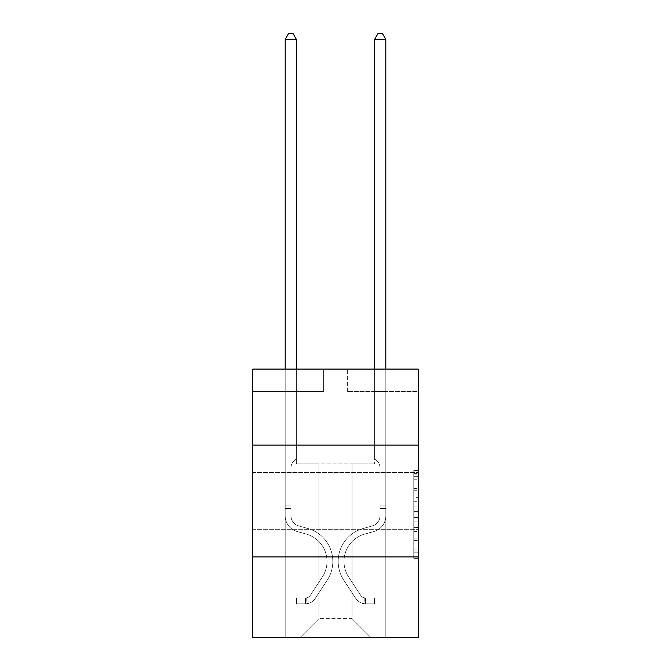 <?xml version="1.0" encoding="UTF-8"?>
<svg xmlns="http://www.w3.org/2000/svg" width="671" height="671" viewBox="0 0 671 671"><rect width="100%" height="100%" fill="white"/><g stroke="black" fill="none" stroke-linecap="round" stroke-linejoin="round"><path stroke-width="0.5" stroke-dasharray="3.35 2.52" d="M418.243 501.036L418.243 472.409L418.243 501.036M252.757 501.036L252.757 472.409L252.757 501.036M413.772 497.328L413.772 511.377L418.243 511.377L418.243 553.961L418.243 474.942L418.243 511.377L413.772 511.377L413.772 473.625L413.772 558.356L413.772 470.547L413.772 552.208L418.243 552.208L413.772 552.208L418.243 552.208L413.772 552.208L413.772 538.159L413.772 558.356L418.243 558.356L418.243 470.547L418.243 551.99L418.243 517.526L413.772 517.526L418.243 517.526L418.243 538.159L418.243 476.695L413.772 476.695L418.243 476.695L418.243 558.356L418.243 474.942L418.243 558.356L413.772 558.356L413.772 470.547L418.243 470.547L418.243 474.942L418.243 470.547L418.243 474.942L418.243 470.547L418.243 473.625L418.243 470.547L413.772 470.547L413.772 476.695L418.243 476.695L413.772 476.695L413.772 497.328L418.243 497.328M418.243 445.125L252.757 445.125L252.757 369.092L418.243 369.092L347.352 369.092L418.243 369.092L418.243 445.125L252.757 445.125L418.243 445.125L418.243 637.45L252.757 637.45L252.757 556.938L418.243 556.938L252.757 556.938L252.757 445.125M418.243 506.11L418.243 501.723L418.243 506.11L413.772 506.11L413.772 488.438L413.772 540.465L413.772 527.406L418.243 527.406L413.772 527.406L413.772 558.356L418.243 558.356L413.772 558.356L418.243 558.356L413.772 558.356L413.772 470.547L418.243 470.547L413.772 470.547L418.243 470.547L413.772 470.547L413.772 506.11L418.243 506.11M418.243 391.453L418.243 369.092L418.243 391.453L347.352 391.453L418.243 391.453M352.049 463.913L352.049 618.662L370.837 637.45L385.817 637.45L385.817 391.453L374.636 391.453L385.817 391.453L374.636 391.453L385.817 391.453L374.636 391.453L385.817 391.453L374.636 391.453L385.817 391.453L374.636 391.453L385.817 391.453L374.636 391.453L385.817 391.453L374.636 391.453L385.817 391.453L385.817 637.45L385.817 391.453L385.817 637.45L385.817 391.453L385.817 637.45L385.817 391.453L385.817 637.45L385.817 391.453L385.817 637.45L385.817 391.453L385.817 637.45L385.817 391.453L385.817 637.45L300.163 637.45L370.837 637.45L352.049 618.662L370.837 637.45L352.049 618.662L370.837 637.45L352.049 618.662L370.837 637.45L352.049 618.662L370.837 637.45L352.049 618.662L370.837 637.45L352.049 618.662L370.837 637.45L352.049 618.662L318.951 618.662L318.951 463.913L318.951 618.662L318.951 463.913L318.951 618.662L300.163 637.45L318.951 618.662L300.163 637.45L318.951 618.662L318.951 463.913L352.049 463.913L352.049 618.662L370.837 637.45L352.049 618.662L352.049 463.913L352.049 618.662L352.049 463.913L352.049 618.662L352.049 463.913L352.049 618.662L352.049 463.913L352.049 618.662L352.049 463.913L352.049 618.662L352.049 463.913L352.049 618.662L352.049 463.913L296.364 463.913L296.364 391.453L285.183 391.453L285.183 637.45L300.163 637.45L285.183 637.45L300.163 637.45L285.183 637.45L300.163 637.45L285.183 637.45L300.163 637.45L285.183 637.45L300.163 637.45L285.183 637.45L300.163 637.45L285.183 637.45L300.163 637.45L285.183 637.45L285.183 391.453L285.183 637.45L285.183 391.453L285.183 637.45L285.183 391.453L285.183 637.45L285.183 391.453L285.183 637.45L285.183 391.453L285.183 637.45L285.183 391.453L285.183 637.45L285.183 391.453L296.364 391.453L285.183 391.453L296.364 391.453L285.183 391.453L296.364 391.453L285.183 391.453L296.364 391.453L285.183 391.453L296.364 391.453L285.183 391.453L296.364 391.453L285.183 391.453L296.364 391.453L296.364 463.913L296.364 391.453L296.364 463.913L296.364 391.453L296.364 463.913L296.364 391.453L296.364 463.913L296.364 391.453L296.364 463.913L296.364 391.453L296.364 463.913L296.364 391.453L296.364 463.913L318.951 463.913L296.364 463.913L318.951 463.913L296.364 463.913L318.951 463.913L296.364 463.913L318.951 463.913L296.364 463.913L318.951 463.913L296.364 463.913L318.951 463.913L296.364 463.913L318.951 463.913L318.951 618.662L300.163 637.45L318.951 618.662L318.951 463.913L318.951 618.662L300.163 637.45L318.951 618.662L318.951 463.913L318.951 618.662L300.163 637.45L318.951 618.662L318.951 463.913L318.951 618.662L300.163 637.45L318.951 618.662L318.951 463.913L318.951 618.662L300.163 637.45L318.951 618.662L318.951 463.913L318.951 618.662L300.163 637.45L318.951 618.662L352.049 618.662L352.049 463.913L374.636 463.913L352.049 463.913M323.648 391.453L252.757 391.453L323.648 391.453L323.648 369.092L252.757 369.092L323.648 369.092L323.648 391.453M252.757 391.453L252.757 369.092L252.757 391.453M347.352 391.453L347.352 369.092L347.352 391.453M374.636 391.453L374.636 463.913L374.636 391.453M252.757 556.938L418.243 556.938M413.772 511.377L418.243 511.377L413.772 511.377M413.772 473.625L413.772 470.547L413.772 473.625L418.243 473.625L413.772 473.625M413.772 540.247L413.772 521.912L413.772 540.247L418.243 540.247L413.772 540.247M413.772 521.912L413.772 517.526L418.243 517.526L413.772 517.526L413.772 521.912L418.243 521.912L413.772 521.912M413.772 488.438L413.772 476.695L413.772 488.438L418.243 488.438L413.772 488.438M413.772 470.547L418.243 470.547L413.772 470.547L413.772 474.942L413.772 470.547L418.243 470.547M413.772 558.356L418.243 558.356L413.772 558.356L413.772 553.961L413.772 558.356M285.183 369.092L285.183 515.798A16.322 16.322 0 0 0 297.127 531.524A16.322 16.322 0 0 1 285.183 515.798A16.322 16.322 0 0 0 297.127 531.524A16.322 16.322 0 0 1 285.183 515.798A16.322 16.322 0 0 0 297.127 531.524A16.322 16.322 0 0 1 285.183 515.798A16.322 16.322 0 0 0 297.127 531.524A16.322 16.322 0 0 1 285.183 515.798A16.322 16.322 0 0 0 297.127 531.524A16.322 16.322 0 0 1 285.183 515.798A16.322 16.322 0 0 0 297.127 531.524A16.322 16.322 0 0 1 285.183 515.798A16.322 16.322 0 0 0 297.127 531.524A16.322 16.322 0 0 1 285.183 515.798A16.322 16.322 0 0 0 297.127 531.524L306.228 534.066A28.4 28.4 0 0 1 322.348 577.001A28.4 28.4 0 0 0 306.228 534.066A28.4 28.4 0 0 1 322.348 577.001A28.4 28.4 0 0 0 306.228 534.066L297.127 531.524L306.228 534.066A28.4 28.4 0 0 1 322.348 577.001A28.4 28.4 0 0 0 306.228 534.066L297.127 531.524L306.228 534.066A28.4 28.4 0 0 1 322.348 577.001A28.4 28.4 0 0 0 306.228 534.066A28.4 28.4 0 0 1 322.348 577.001A28.4 28.4 0 0 0 306.228 534.066L297.127 531.524L306.228 534.066A28.4 28.4 0 0 1 322.348 577.001A28.4 28.4 0 0 0 306.228 534.066L297.127 531.524L306.228 534.066A28.4 28.4 0 0 1 322.348 577.001A28.4 28.4 0 0 0 306.228 534.066A28.4 28.4 0 0 1 322.348 577.001L310.354 595.278L322.348 577.001A28.4 28.4 0 0 0 306.228 534.066A28.4 28.4 0 0 1 322.348 577.001L310.354 595.278L322.348 577.001A28.4 28.4 0 0 0 306.228 534.066L297.127 531.524L306.228 534.066A28.4 28.4 0 0 1 322.348 577.001L310.354 595.278L322.348 577.001A28.4 28.4 0 0 0 306.228 534.066A28.4 28.4 0 0 1 322.348 577.001L310.354 595.278L322.348 577.001A28.4 28.4 0 0 0 306.228 534.066A28.4 28.4 0 0 1 322.348 577.001L310.354 595.278A6.039 6.039 0 0 1 308.886 596.829C305.498 598.381 305.498 598.381 308.886 596.829C305.498 598.381 305.498 598.381 308.886 596.829A6.039 6.039 0 0 0 310.354 595.278L322.348 577.001L310.354 595.278A6.039 6.039 0 0 1 305.531 597.995A6.039 6.039 0 0 0 310.354 595.278A6.039 6.039 0 0 1 308.886 596.829C305.498 598.381 305.498 598.381 308.886 596.829C305.498 598.381 305.498 598.381 308.886 596.829A6.039 6.039 0 0 0 310.354 595.278L322.348 577.001L310.354 595.278A6.039 6.039 0 0 1 305.531 597.995A6.039 6.039 0 0 0 310.354 595.278A6.039 6.039 0 0 1 308.886 596.829C305.498 598.381 305.498 598.381 308.886 596.829C305.498 598.381 305.498 598.381 308.886 596.829A6.039 6.039 0 0 0 310.354 595.278L322.348 577.001A28.4 28.4 0 0 0 306.228 534.066A28.4 28.4 0 0 1 322.348 577.001L310.354 595.278A6.039 6.039 0 0 1 305.531 597.995A6.039 6.039 0 0 0 310.354 595.278A6.039 6.039 0 0 1 308.886 596.829C305.498 598.381 305.498 598.381 308.886 596.829C305.498 598.381 305.498 598.381 308.886 596.829A6.039 6.039 0 0 0 310.354 595.278L322.348 577.001L310.354 595.278A6.039 6.039 0 0 1 305.531 597.995A6.039 6.039 0 0 0 310.354 595.278A6.039 6.039 0 0 1 308.886 596.829C305.498 598.381 305.498 598.381 308.886 596.829C305.498 598.381 305.498 598.381 308.886 596.829A6.039 6.039 0 0 0 310.354 595.278L322.348 577.001L310.354 595.278A6.039 6.039 0 0 1 305.531 597.995A6.039 6.039 0 0 0 310.354 595.278A6.039 6.039 0 0 1 308.886 596.829C305.498 598.381 305.498 598.381 308.886 596.829C305.498 598.381 305.498 598.381 308.886 596.829A6.039 6.039 0 0 0 310.354 595.278L322.348 577.001A28.4 28.4 0 0 0 306.228 534.066A28.4 28.4 0 0 1 322.348 577.001L310.354 595.278A6.039 6.039 0 0 1 305.531 597.995A6.039 6.039 0 0 0 310.354 595.278A6.039 6.039 0 0 1 308.886 596.829A6.039 6.039 0 0 0 310.354 595.278L322.348 577.001L310.354 595.278A6.039 6.039 0 0 1 305.531 597.995L296.59 598.004L296.59 603.816L296.59 598.004L305.531 597.995L305.531 603.816L296.59 603.816L305.531 603.816L305.531 597.995L296.59 598.004L296.59 603.816L296.59 598.004L305.531 597.995L305.531 603.816L296.59 603.816L305.531 603.816L305.531 597.995L296.59 598.004L296.59 603.816L296.59 598.004L305.531 597.995L305.531 603.816L296.59 603.816L305.531 603.816L305.531 597.995L296.59 598.004L296.59 603.816L296.59 598.004L305.531 597.995L305.531 603.816L296.59 603.816L305.531 603.816L305.531 597.995L296.59 598.004L296.59 603.816L296.59 598.004L305.531 597.995L305.531 603.816L296.59 603.816L305.531 603.816L305.531 597.995L296.59 598.004L296.59 603.816L296.59 598.004L305.531 597.995L305.531 603.816L296.59 603.816L305.531 603.816L305.531 597.995L296.59 598.004L305.531 597.995L305.531 603.816L305.531 597.995A6.039 6.039 0 0 0 310.354 595.278L322.348 577.001A28.4 28.4 0 0 0 306.228 534.066L297.127 531.524A16.322 16.322 0 0 1 285.183 515.798L285.183 39.363L296.364 39.363L296.364 458.452L293.839 460.977A9.721 9.721 0 0 0 290.996 467.846A9.721 9.721 0 0 1 293.839 460.977L296.364 458.452L296.364 39.363L285.183 39.363L296.364 39.363L293.009 33.55L288.538 33.55L293.009 33.55L288.538 33.55L285.183 39.363L296.364 39.363L293.009 33.55L288.538 33.55L285.183 39.363L296.364 39.363L296.364 458.452L293.839 460.977A9.721 9.721 0 0 0 290.996 467.846A9.721 9.721 0 0 1 293.839 460.977L296.364 458.452L296.364 39.363L285.183 39.363L296.364 39.363L293.009 33.55L288.538 33.55L293.009 33.55L288.538 33.55L285.183 39.363L296.364 39.363L293.009 33.55L288.538 33.55L285.183 39.363L296.364 39.363L296.364 458.452L293.839 460.977A9.721 9.721 0 0 0 290.996 467.846A9.721 9.721 0 0 1 293.839 460.977L296.364 458.452L296.364 39.363L285.183 39.363L285.183 515.798A16.322 16.322 0 0 0 297.127 531.524A16.322 16.322 0 0 1 285.183 515.798L285.183 39.363L285.183 515.798A16.322 16.322 0 0 0 297.127 531.524A16.322 16.322 0 0 1 285.183 515.798L285.183 39.363L285.183 515.798A16.322 16.322 0 0 0 297.127 531.524A16.322 16.322 0 0 1 285.183 515.798L285.183 39.363L288.538 33.55L293.009 33.55L288.538 33.55L285.183 39.363L296.364 39.363L293.009 33.55L296.364 39.363L296.364 458.452L293.839 460.977A9.721 9.721 0 0 0 290.996 467.846A9.721 9.721 0 0 1 293.839 460.977L296.364 458.452L296.364 39.363L293.009 33.55L288.538 33.55L285.183 39.363L285.183 515.798A16.322 16.322 0 0 0 297.127 531.524L306.228 534.066L297.127 531.524A16.322 16.322 0 0 1 285.183 515.798L285.183 39.363L288.538 33.55L293.009 33.55L296.364 39.363L296.364 458.452L293.839 460.977A9.721 9.721 0 0 0 290.996 467.846A9.721 9.721 0 0 1 293.839 460.977L296.364 458.452L296.364 39.363L285.183 39.363L285.183 515.798A16.322 16.322 0 0 0 297.127 531.524A16.322 16.322 0 0 1 285.183 515.798L285.183 39.363L288.538 33.55L285.183 39.363L296.364 39.363L293.009 33.55L296.364 39.363L296.364 458.452L293.839 460.977A9.721 9.721 0 0 0 290.996 467.846A9.721 9.721 0 0 1 293.839 460.977L296.364 458.452L296.364 39.363L293.009 33.55L288.538 33.55L285.183 39.363L285.183 515.798A16.322 16.322 0 0 0 297.127 531.524A16.322 16.322 0 0 1 285.183 515.798L285.183 39.363L288.538 33.55L285.183 39.363M290.996 505.867L290.996 515.798A10.51 10.51 0 0 0 298.687 525.921A10.51 10.51 0 0 1 290.996 515.798A10.51 10.51 0 0 0 298.687 525.921A10.51 10.51 0 0 1 290.996 515.798A10.51 10.51 0 0 0 298.687 525.921A10.51 10.51 0 0 1 290.996 515.798A10.51 10.51 0 0 0 298.687 525.921A10.51 10.51 0 0 1 290.996 515.798A10.51 10.51 0 0 0 298.687 525.921A10.51 10.51 0 0 1 290.996 515.798A10.51 10.51 0 0 0 298.687 525.921L307.788 528.463L298.687 525.921A10.51 10.51 0 0 1 290.996 515.798A10.51 10.51 0 0 0 298.687 525.921L307.788 528.463L298.687 525.921A10.51 10.51 0 0 1 290.996 515.798A10.51 10.51 0 0 0 298.687 525.921L307.788 528.463A34.213 34.213 0 0 1 327.213 580.189A34.213 34.213 0 0 0 307.788 528.463L298.687 525.921L307.788 528.463A34.213 34.213 0 0 1 327.213 580.189A34.213 34.213 0 0 0 307.788 528.463A34.213 34.213 0 0 1 327.213 580.189A34.213 34.213 0 0 0 307.788 528.463L298.687 525.921L307.788 528.463A34.213 34.213 0 0 1 327.213 580.189A34.213 34.213 0 0 0 307.788 528.463L298.687 525.921L307.788 528.463A34.213 34.213 0 0 1 327.213 580.189A34.213 34.213 0 0 0 307.788 528.463A34.213 34.213 0 0 1 327.213 580.189A34.213 34.213 0 0 0 307.788 528.463L298.687 525.921L307.788 528.463A34.213 34.213 0 0 1 327.213 580.189A34.213 34.213 0 0 0 307.788 528.463A34.213 34.213 0 0 1 327.213 580.189L315.219 598.465L327.213 580.189A34.213 34.213 0 0 0 307.788 528.463L298.687 525.921L307.788 528.463A34.213 34.213 0 0 1 327.213 580.189L315.219 598.465L327.213 580.189A34.213 34.213 0 0 0 307.788 528.463A34.213 34.213 0 0 1 327.213 580.189L315.219 598.465L327.213 580.189A34.213 34.213 0 0 0 307.788 528.463A34.213 34.213 0 0 1 327.213 580.189L315.219 598.465L327.213 580.189A34.213 34.213 0 0 0 307.788 528.463A34.213 34.213 0 0 1 327.213 580.189L315.219 598.465A11.852 11.852 0 0 1 308.886 603.263C305.439 603.992 305.439 603.992 308.886 603.263C305.439 603.992 305.439 603.992 308.886 603.263A11.852 11.852 0 0 0 315.219 598.465L327.213 580.189L315.219 598.465A11.852 11.852 0 0 1 305.531 603.816A11.852 11.852 0 0 0 315.219 598.465A11.852 11.852 0 0 1 308.886 603.263C305.439 603.992 305.439 603.992 308.886 603.263C305.439 603.992 305.439 603.992 308.886 603.263A11.852 11.852 0 0 0 315.219 598.465L327.213 580.189L315.219 598.465A11.852 11.852 0 0 1 305.531 603.816A11.852 11.852 0 0 0 315.219 598.465A11.852 11.852 0 0 1 308.886 603.263C305.439 603.992 305.439 603.992 308.886 603.263C305.439 603.992 305.439 603.992 308.886 603.263A11.852 11.852 0 0 0 315.219 598.465L327.213 580.189A34.213 34.213 0 0 0 307.788 528.463A34.213 34.213 0 0 1 327.213 580.189L315.219 598.465A11.852 11.852 0 0 1 305.531 603.816A11.852 11.852 0 0 0 315.219 598.465A11.852 11.852 0 0 1 308.886 603.263C305.439 603.992 305.439 603.992 308.886 603.263C305.439 603.992 305.439 603.992 308.886 603.263A11.852 11.852 0 0 0 315.219 598.465L327.213 580.189L315.219 598.465A11.852 11.852 0 0 1 305.531 603.816A11.852 11.852 0 0 0 315.219 598.465A11.852 11.852 0 0 1 308.886 603.263C305.439 603.992 305.439 603.992 308.886 603.263C305.439 603.992 305.439 603.992 308.886 603.263A11.852 11.852 0 0 0 315.219 598.465L327.213 580.189L315.219 598.465A11.852 11.852 0 0 1 305.531 603.816A11.852 11.852 0 0 0 315.219 598.465A11.852 11.852 0 0 1 308.886 603.263C305.439 603.992 305.439 603.992 308.886 603.263C305.439 603.992 305.439 603.992 308.886 603.263A11.852 11.852 0 0 0 315.219 598.465L327.213 580.189A34.213 34.213 0 0 0 307.788 528.463A34.213 34.213 0 0 1 327.213 580.189L315.219 598.465A11.852 11.852 0 0 1 305.531 603.816A11.852 11.852 0 0 0 315.219 598.465A11.852 11.852 0 0 1 308.886 603.263C305.439 603.992 305.439 603.992 308.886 603.263C305.439 603.992 305.439 603.992 308.886 603.263A11.852 11.852 0 0 0 315.219 598.465L327.213 580.189L315.219 598.465A11.852 11.852 0 0 1 305.531 603.816L296.59 603.816L305.531 603.816A11.852 11.852 0 0 0 315.219 598.465L327.213 580.189A34.213 34.213 0 0 0 307.788 528.463L298.687 525.921A10.51 10.51 0 0 1 290.996 515.798L290.996 505.867L285.183 505.867L290.996 505.867L290.996 515.798L290.996 467.846A9.721 9.721 0 0 1 293.839 460.977A9.721 9.721 0 0 0 290.996 467.846L290.996 515.798L290.996 505.867L285.183 505.867L290.996 505.867L290.996 515.798A10.51 10.51 0 0 0 298.687 525.921A10.51 10.51 0 0 1 290.996 515.798L290.996 467.846L290.996 515.798A10.51 10.51 0 0 0 298.687 525.921A10.51 10.51 0 0 1 290.996 515.798L290.996 467.846L290.996 515.798L290.996 505.867L285.183 505.867L290.996 505.867L290.996 515.798A10.51 10.51 0 0 0 298.687 525.921A10.51 10.51 0 0 1 290.996 515.798L290.996 467.846L290.996 515.798A10.51 10.51 0 0 0 298.687 525.921L307.788 528.463L298.687 525.921A10.51 10.51 0 0 1 290.996 515.798L290.996 467.846L290.996 515.798L290.996 505.867L285.183 505.867M374.636 369.092L374.636 39.363L385.817 39.363L382.462 33.55L385.817 39.363L385.817 515.798A16.322 16.322 0 0 1 373.873 531.524A16.322 16.322 0 0 0 385.817 515.798A16.322 16.322 0 0 1 373.873 531.524A16.322 16.322 0 0 0 385.817 515.798A16.322 16.322 0 0 1 373.873 531.524A16.322 16.322 0 0 0 385.817 515.798A16.322 16.322 0 0 1 373.873 531.524A16.322 16.322 0 0 0 385.817 515.798A16.322 16.322 0 0 1 373.873 531.524A16.322 16.322 0 0 0 385.817 515.798A16.322 16.322 0 0 1 373.873 531.524A16.322 16.322 0 0 0 385.817 515.798A16.322 16.322 0 0 1 373.873 531.524A16.322 16.322 0 0 0 385.817 515.798A16.322 16.322 0 0 1 373.873 531.524L364.772 534.066A28.4 28.4 0 0 0 348.652 577.001A28.4 28.4 0 0 1 364.772 534.066A28.4 28.4 0 0 0 348.652 577.001A28.4 28.4 0 0 1 364.772 534.066L373.873 531.524L364.772 534.066A28.4 28.4 0 0 0 348.652 577.001A28.4 28.4 0 0 1 364.772 534.066L373.873 531.524L364.772 534.066A28.4 28.4 0 0 0 348.652 577.001A28.4 28.4 0 0 1 364.772 534.066A28.4 28.4 0 0 0 348.652 577.001A28.4 28.4 0 0 1 364.772 534.066L373.873 531.524L364.772 534.066A28.4 28.4 0 0 0 348.652 577.001A28.4 28.4 0 0 1 364.772 534.066L373.873 531.524L364.772 534.066A28.4 28.4 0 0 0 348.652 577.001A28.4 28.4 0 0 1 364.772 534.066A28.4 28.4 0 0 0 348.652 577.001L360.646 595.278L348.652 577.001A28.4 28.4 0 0 1 364.772 534.066A28.4 28.4 0 0 0 348.652 577.001L360.646 595.278L348.652 577.001A28.4 28.4 0 0 1 364.772 534.066L373.873 531.524L364.772 534.066A28.4 28.4 0 0 0 348.652 577.001L360.646 595.278L348.652 577.001A28.4 28.4 0 0 1 364.772 534.066A28.4 28.4 0 0 0 348.652 577.001L360.646 595.278L348.652 577.001A28.4 28.4 0 0 1 364.772 534.066A28.4 28.4 0 0 0 348.652 577.001L360.646 595.278A6.039 6.039 0 0 0 362.114 596.829C365.502 598.381 365.502 598.381 362.114 596.829C365.502 598.381 365.502 598.381 362.114 596.829A6.039 6.039 0 0 1 360.646 595.278L348.652 577.001L360.646 595.278A6.039 6.039 0 0 0 365.469 597.995A6.039 6.039 0 0 1 360.646 595.278A6.039 6.039 0 0 0 362.114 596.829C365.502 598.381 365.502 598.381 362.114 596.829C365.502 598.381 365.502 598.381 362.114 596.829A6.039 6.039 0 0 1 360.646 595.278L348.652 577.001L360.646 595.278A6.039 6.039 0 0 0 365.469 597.995A6.039 6.039 0 0 1 360.646 595.278A6.039 6.039 0 0 0 362.114 596.829C365.502 598.381 365.502 598.381 362.114 596.829C365.502 598.381 365.502 598.381 362.114 596.829A6.039 6.039 0 0 1 360.646 595.278L348.652 577.001A28.4 28.4 0 0 1 364.772 534.066A28.4 28.4 0 0 0 348.652 577.001L360.646 595.278A6.039 6.039 0 0 0 365.469 597.995A6.039 6.039 0 0 1 360.646 595.278A6.039 6.039 0 0 0 362.114 596.829C365.502 598.381 365.502 598.381 362.114 596.829C365.502 598.381 365.502 598.381 362.114 596.829A6.039 6.039 0 0 1 360.646 595.278L348.652 577.001L360.646 595.278A6.039 6.039 0 0 0 365.469 597.995A6.039 6.039 0 0 1 360.646 595.278A6.039 6.039 0 0 0 362.114 596.829C365.502 598.381 365.502 598.381 362.114 596.829C365.502 598.381 365.502 598.381 362.114 596.829A6.039 6.039 0 0 1 360.646 595.278L348.652 577.001L360.646 595.278A6.039 6.039 0 0 0 365.469 597.995A6.039 6.039 0 0 1 360.646 595.278A6.039 6.039 0 0 0 362.114 596.829C365.502 598.381 365.502 598.381 362.114 596.829C365.502 598.381 365.502 598.381 362.114 596.829A6.039 6.039 0 0 1 360.646 595.278L348.652 577.001A28.4 28.4 0 0 1 364.772 534.066A28.4 28.4 0 0 0 348.652 577.001L360.646 595.278A6.039 6.039 0 0 0 365.469 597.995A6.039 6.039 0 0 1 360.646 595.278A6.039 6.039 0 0 0 362.114 596.829A6.039 6.039 0 0 1 360.646 595.278L348.652 577.001L360.646 595.278A6.039 6.039 0 0 0 365.469 597.995L374.41 598.004L374.41 603.816L374.41 598.004L365.469 597.995L365.469 603.816L374.41 603.816L365.469 603.816L365.469 597.995L374.41 598.004L374.41 603.816L374.41 598.004L365.469 597.995L365.469 603.816L374.41 603.816L365.469 603.816L365.469 597.995L374.41 598.004L374.41 603.816L374.41 598.004L365.469 597.995L365.469 603.816L374.41 603.816L365.469 603.816L365.469 597.995L374.41 598.004L374.41 603.816L374.41 598.004L365.469 597.995L365.469 603.816L374.41 603.816L365.469 603.816L365.469 597.995L374.41 598.004L374.41 603.816L374.41 598.004L365.469 597.995L365.469 603.816L374.41 603.816L365.469 603.816L365.469 597.995L374.41 598.004L374.41 603.816L374.41 598.004L365.469 597.995L365.469 603.816L374.41 603.816L365.469 603.816L365.469 597.995L374.41 598.004L365.469 597.995L365.469 603.816L365.469 597.995A6.039 6.039 0 0 1 360.646 595.278L348.652 577.001A28.4 28.4 0 0 1 364.772 534.066L373.873 531.524A16.322 16.322 0 0 0 385.817 515.798L385.817 39.363L374.636 39.363L374.636 458.452L377.161 460.977A9.721 9.721 0 0 1 380.004 467.846A9.721 9.721 0 0 0 377.161 460.977L374.636 458.452L374.636 39.363L385.817 39.363L374.636 39.363L377.991 33.55L382.462 33.55L377.991 33.55L382.462 33.55L385.817 39.363L374.636 39.363L377.991 33.55L382.462 33.55L385.817 39.363L374.636 39.363L374.636 458.452L377.161 460.977A9.721 9.721 0 0 1 380.004 467.846A9.721 9.721 0 0 0 377.161 460.977L374.636 458.452L374.636 39.363L385.817 39.363L374.636 39.363L377.991 33.55L382.462 33.55L377.991 33.55L382.462 33.55L385.817 39.363L374.636 39.363L377.991 33.55L382.462 33.55L385.817 39.363L385.817 515.798A16.322 16.322 0 0 1 373.873 531.524A16.322 16.322 0 0 0 385.817 515.798L385.817 39.363L385.817 515.798A16.322 16.322 0 0 1 373.873 531.524A16.322 16.322 0 0 0 385.817 515.798L385.817 39.363L374.636 39.363L374.636 458.452L377.161 460.977A9.721 9.721 0 0 1 380.004 467.846A9.721 9.721 0 0 0 377.161 460.977L374.636 458.452L374.636 39.363L377.991 33.55L382.462 33.55L385.817 39.363L385.817 515.798A16.322 16.322 0 0 1 373.873 531.524A16.322 16.322 0 0 0 385.817 515.798L385.817 39.363L382.462 33.55L377.991 33.55L374.636 39.363L374.636 458.452L377.161 460.977A9.721 9.721 0 0 1 380.004 467.846A9.721 9.721 0 0 0 377.161 460.977L374.636 458.452L374.636 39.363L385.817 39.363L385.817 515.798A16.322 16.322 0 0 1 373.873 531.524L364.772 534.066L373.873 531.524A16.322 16.322 0 0 0 385.817 515.798L385.817 39.363L382.462 33.55L385.817 39.363L374.636 39.363L377.991 33.55L374.636 39.363L374.636 458.452L377.161 460.977A9.721 9.721 0 0 1 380.004 467.846A9.721 9.721 0 0 0 377.161 460.977L374.636 458.452L374.636 39.363L377.991 33.55L382.462 33.55L385.817 39.363L385.817 515.798A16.322 16.322 0 0 1 373.873 531.524A16.322 16.322 0 0 0 385.817 515.798L385.817 39.363L382.462 33.55L377.991 33.55L374.636 39.363L374.636 458.452L377.161 460.977A9.721 9.721 0 0 1 380.004 467.846A9.721 9.721 0 0 0 377.161 460.977L374.636 458.452L374.636 39.363L385.817 39.363L385.817 515.798A16.322 16.322 0 0 1 373.873 531.524A16.322 16.322 0 0 0 385.817 515.798L385.817 369.092M380.004 505.867L380.004 515.798A10.51 10.51 0 0 1 372.313 525.921A10.51 10.51 0 0 0 380.004 515.798A10.51 10.51 0 0 1 372.313 525.921A10.51 10.51 0 0 0 380.004 515.798A10.51 10.51 0 0 1 372.313 525.921A10.51 10.51 0 0 0 380.004 515.798A10.51 10.51 0 0 1 372.313 525.921A10.51 10.51 0 0 0 380.004 515.798A10.51 10.51 0 0 1 372.313 525.921A10.51 10.51 0 0 0 380.004 515.798A10.51 10.51 0 0 1 372.313 525.921L363.212 528.463L372.313 525.921A10.51 10.51 0 0 0 380.004 515.798A10.51 10.51 0 0 1 372.313 525.921L363.212 528.463L372.313 525.921A10.51 10.51 0 0 0 380.004 515.798A10.51 10.51 0 0 1 372.313 525.921L363.212 528.463A34.213 34.213 0 0 0 343.787 580.189A34.213 34.213 0 0 1 363.212 528.463L372.313 525.921L363.212 528.463A34.213 34.213 0 0 0 343.787 580.189A34.213 34.213 0 0 1 363.212 528.463A34.213 34.213 0 0 0 343.787 580.189A34.213 34.213 0 0 1 363.212 528.463L372.313 525.921L363.212 528.463A34.213 34.213 0 0 0 343.787 580.189A34.213 34.213 0 0 1 363.212 528.463L372.313 525.921L363.212 528.463A34.213 34.213 0 0 0 343.787 580.189A34.213 34.213 0 0 1 363.212 528.463A34.213 34.213 0 0 0 343.787 580.189A34.213 34.213 0 0 1 363.212 528.463L372.313 525.921L363.212 528.463A34.213 34.213 0 0 0 343.787 580.189A34.213 34.213 0 0 1 363.212 528.463A34.213 34.213 0 0 0 343.787 580.189L355.781 598.465L343.787 580.189A34.213 34.213 0 0 1 363.212 528.463L372.313 525.921L363.212 528.463A34.213 34.213 0 0 0 343.787 580.189L355.781 598.465L343.787 580.189A34.213 34.213 0 0 1 363.212 528.463A34.213 34.213 0 0 0 343.787 580.189L355.781 598.465L343.787 580.189A34.213 34.213 0 0 1 363.212 528.463A34.213 34.213 0 0 0 343.787 580.189L355.781 598.465L343.787 580.189A34.213 34.213 0 0 1 363.212 528.463A34.213 34.213 0 0 0 343.787 580.189L355.781 598.465A11.852 11.852 0 0 0 362.114 603.263C365.561 603.992 365.561 603.992 362.114 603.263C365.561 603.992 365.561 603.992 362.114 603.263A11.852 11.852 0 0 1 355.781 598.465L343.787 580.189L355.781 598.465A11.852 11.852 0 0 0 365.469 603.816A11.852 11.852 0 0 1 355.781 598.465A11.852 11.852 0 0 0 362.114 603.263C365.561 603.992 365.561 603.992 362.114 603.263C365.561 603.992 365.561 603.992 362.114 603.263A11.852 11.852 0 0 1 355.781 598.465L343.787 580.189L355.781 598.465A11.852 11.852 0 0 0 365.469 603.816A11.852 11.852 0 0 1 355.781 598.465A11.852 11.852 0 0 0 362.114 603.263C365.561 603.992 365.561 603.992 362.114 603.263C365.561 603.992 365.561 603.992 362.114 603.263A11.852 11.852 0 0 1 355.781 598.465L343.787 580.189A34.213 34.213 0 0 1 363.212 528.463A34.213 34.213 0 0 0 343.787 580.189L355.781 598.465A11.852 11.852 0 0 0 365.469 603.816A11.852 11.852 0 0 1 355.781 598.465A11.852 11.852 0 0 0 362.114 603.263C365.561 603.992 365.561 603.992 362.114 603.263C365.561 603.992 365.561 603.992 362.114 603.263A11.852 11.852 0 0 1 355.781 598.465L343.787 580.189L355.781 598.465A11.852 11.852 0 0 0 365.469 603.816A11.852 11.852 0 0 1 355.781 598.465A11.852 11.852 0 0 0 362.114 603.263C365.561 603.992 365.561 603.992 362.114 603.263C365.561 603.992 365.561 603.992 362.114 603.263A11.852 11.852 0 0 1 355.781 598.465L343.787 580.189L355.781 598.465A11.852 11.852 0 0 0 365.469 603.816A11.852 11.852 0 0 1 355.781 598.465A11.852 11.852 0 0 0 362.114 603.263C365.561 603.992 365.561 603.992 362.114 603.263C365.561 603.992 365.561 603.992 362.114 603.263A11.852 11.852 0 0 1 355.781 598.465L343.787 580.189A34.213 34.213 0 0 1 363.212 528.463A34.213 34.213 0 0 0 343.787 580.189L355.781 598.465A11.852 11.852 0 0 0 365.469 603.816A11.852 11.852 0 0 1 355.781 598.465A11.852 11.852 0 0 0 362.114 603.263C365.561 603.992 365.561 603.992 362.114 603.263C365.561 603.992 365.561 603.992 362.114 603.263A11.852 11.852 0 0 1 355.781 598.465L343.787 580.189L355.781 598.465A11.852 11.852 0 0 0 365.469 603.816L374.41 603.816L365.469 603.816A11.852 11.852 0 0 1 355.781 598.465L343.787 580.189A34.213 34.213 0 0 1 363.212 528.463L372.313 525.921A10.51 10.51 0 0 0 380.004 515.798L380.004 505.867L385.817 505.867L380.004 505.867L380.004 515.798L380.004 467.846A9.721 9.721 0 0 0 377.161 460.977A9.721 9.721 0 0 1 380.004 467.846L380.004 515.798L380.004 505.867L385.817 505.867L380.004 505.867L380.004 515.798A10.51 10.51 0 0 1 372.313 525.921A10.51 10.51 0 0 0 380.004 515.798L380.004 467.846L380.004 515.798A10.51 10.51 0 0 1 372.313 525.921A10.51 10.51 0 0 0 380.004 515.798L380.004 467.846L380.004 515.798L380.004 505.867L385.817 505.867L380.004 505.867L380.004 515.798A10.51 10.51 0 0 1 372.313 525.921A10.51 10.51 0 0 0 380.004 515.798L380.004 467.846L380.004 515.798A10.51 10.51 0 0 1 372.313 525.921L363.212 528.463L372.313 525.921A10.51 10.51 0 0 0 380.004 515.798L380.004 467.846L380.004 515.798L380.004 505.867L385.817 505.867M290.996 515.798L290.996 467.846L290.996 515.798A10.51 10.51 0 0 0 298.687 525.921A10.51 10.51 0 0 1 290.996 515.798A10.51 10.51 0 0 0 298.687 525.921A10.51 10.51 0 0 1 290.996 515.798M296.364 39.363L293.009 33.55L296.364 39.363L296.364 458.452L293.839 460.977L296.364 458.452L296.364 369.092M380.004 515.798L380.004 467.846L380.004 515.798A10.51 10.51 0 0 1 372.313 525.921A10.51 10.51 0 0 0 380.004 515.798A10.51 10.51 0 0 1 372.313 525.921A10.51 10.51 0 0 0 380.004 515.798M374.636 39.363L377.991 33.55L374.636 39.363L377.991 33.55L382.462 33.55L385.817 39.363M308.886 596.829C305.498 598.381 305.498 598.381 308.886 596.829C305.498 598.381 305.498 598.381 308.886 596.829L308.886 603.263L308.886 596.829M296.59 603.816L296.59 598.004L296.59 603.816M374.636 458.452L377.161 460.977L374.636 458.452M362.114 596.829C365.502 598.381 365.502 598.381 362.114 596.829C365.502 598.381 365.502 598.381 362.114 596.829L362.114 603.263L362.114 596.829M374.41 603.816L374.41 598.004L374.41 603.816M413.772 538.159L418.243 538.159L413.772 538.159M413.772 531.575L418.243 531.575M413.772 490.744L418.243 490.744L413.772 490.744M413.772 474.942L418.243 474.942M413.772 553.961L418.243 553.961M413.772 549.138L418.243 549.138M413.772 479.765L418.243 479.765M413.772 506.991L418.243 506.991L413.772 506.991M413.772 531.793L418.243 531.793L413.772 531.793M413.772 540.465L418.243 540.465L413.772 540.465M413.772 501.723L418.243 501.723L413.772 501.723M290.996 508.551L285.183 508.551L290.996 508.551M380.004 508.551L385.817 508.551L380.004 508.551M252.757 472.409L418.243 472.409L252.757 472.409M413.772 551.99L418.243 551.99M413.772 552.208L418.243 552.208M413.772 476.695L418.243 476.695M252.757 529.662L418.243 529.662L252.757 529.662M306.202 597.936L306.202 603.783M364.798 597.936L364.798 603.783"/><path stroke-width="1.01" d="M252.757 445.125L418.243 445.125L418.243 369.092L252.757 369.092L252.757 637.45L418.243 637.45L418.243 556.938L252.757 556.938M418.243 556.938L418.243 445.125M296.364 369.092L296.364 39.363L285.183 39.363L285.183 369.092M285.183 39.363L288.538 33.55L293.009 33.55L296.364 39.363M385.817 369.092L385.817 39.363L374.636 39.363L374.636 369.092M374.636 39.363L377.991 33.55L382.462 33.55L385.817 39.363"/></g></svg>
